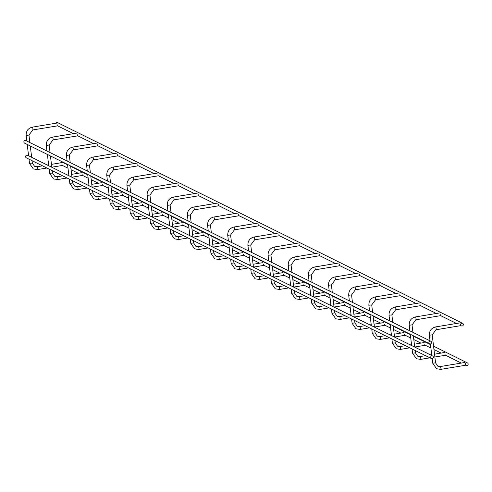 <?xml version="1.0" encoding="UTF-8"?>
<svg xmlns="http://www.w3.org/2000/svg" width="492" height="492" viewBox="0 0 492 492"><rect width="100%" height="100%" fill="white"/><g stroke="black" fill="none" stroke-linecap="round" stroke-linejoin="round"><path stroke-width="0.74" d="M460.389 324.523A1.427 0.351 80.6 0 1 460.241 325.741A1.427 0.351 80.6 0 1 460.174 325.729M465.18 364.129A1.427 0.351 80.6 0 1 465.032 365.347A1.427 0.351 80.6 0 1 464.971 365.341M462.609 323.312A1.427 1.365 116.4 0 0 460.752 323.988A1.427 1.365 116.4 0 0 462.142 325.993A1.427 1.365 116.4 0 0 462.609 323.312L57.601 122.637A1.427 1.365 116.4 0 0 55.774 123.252M430.875 341.257L25.867 140.583A1.427 1.365 116.4 0 0 24.01 141.259A1.427 1.365 116.4 0 0 24.6 143.141L429.608 343.822A1.427 1.365 116.4 0 0 431.595 342.739A1.427 1.365 116.4 0 0 429.018 341.934A1.427 1.365 116.4 0 0 429.608 343.822M60.571 162.858A1.427 1.365 -63.6 0 1 62.392 162.243L67.588 164.814M466.594 362.801A1.427 1.365 -63.6 0 1 467.99 364.806A1.427 1.365 -63.6 0 1 465.407 364A1.427 1.365 -63.6 0 1 466.594 362.801M440.229 314.529A1.427 0.351 80.6 0 1 440.076 315.753A1.427 0.351 80.6 0 1 440.014 315.741M445.02 354.142A1.427 0.351 80.6 0 1 444.873 355.359A1.427 0.351 80.6 0 1 444.805 355.347M420.063 304.542A1.427 0.351 80.6 0 1 419.916 305.766A1.427 0.351 80.6 0 1 419.854 305.753M424.86 344.148A1.427 0.351 80.6 0 1 424.707 345.372A1.427 0.351 80.6 0 1 424.645 345.359M399.904 294.554A1.427 0.351 80.6 0 1 399.756 295.772A1.427 0.351 80.6 0 1 399.688 295.76M404.695 334.16A1.427 0.351 80.6 0 1 404.547 335.378A1.427 0.351 80.6 0 1 404.486 335.366M379.744 284.56A1.427 0.351 80.6 0 1 379.59 285.784A1.427 0.351 80.6 0 1 379.529 285.772M384.535 324.166A1.427 0.351 80.6 0 1 384.387 325.39A1.427 0.351 80.6 0 1 384.32 325.378M359.578 274.573A1.427 0.351 80.6 0 1 359.431 275.791A1.427 0.351 80.6 0 1 359.369 275.784M364.375 314.179A1.427 0.351 80.6 0 1 364.228 315.403A1.427 0.351 80.6 0 1 364.16 315.39M339.418 264.585A1.427 0.351 80.6 0 1 339.271 265.803A1.427 0.351 80.6 0 1 339.203 265.791M344.216 304.191A1.427 0.351 80.6 0 1 344.062 305.409A1.427 0.351 80.6 0 1 344 305.397M319.259 254.592A1.427 0.351 80.6 0 1 319.111 255.815A1.427 0.351 80.6 0 1 319.044 255.803M324.05 294.198A1.427 0.351 80.6 0 1 323.902 295.421A1.427 0.351 80.6 0 1 323.834 295.409M299.099 244.604A1.427 0.351 80.6 0 1 298.945 245.822A1.427 0.351 80.6 0 1 298.884 245.809M303.89 284.21A1.427 0.351 80.6 0 1 303.742 285.428A1.427 0.351 80.6 0 1 303.675 285.422M278.933 234.61A1.427 0.351 80.6 0 1 278.786 235.834A1.427 0.351 80.6 0 1 278.724 235.822M283.73 274.222A1.427 0.351 80.6 0 1 283.577 275.44A1.427 0.351 80.6 0 1 283.515 275.428M258.774 224.623A1.427 0.351 80.6 0 1 258.626 225.846A1.427 0.351 80.6 0 1 258.558 225.834M263.564 264.229A1.427 0.351 80.6 0 1 263.417 265.452A1.427 0.351 80.6 0 1 263.355 265.44M238.614 214.635A1.427 0.351 80.6 0 1 238.46 215.853A1.427 0.351 80.6 0 1 238.399 215.84M243.405 254.241A1.427 0.351 80.6 0 1 243.257 255.459A1.427 0.351 80.6 0 1 243.189 255.446M218.448 204.641A1.427 0.351 80.6 0 1 218.3 205.865A1.427 0.351 80.6 0 1 218.239 205.853M223.245 244.247A1.427 0.351 80.6 0 1 223.091 245.471A1.427 0.351 80.6 0 1 223.03 245.459M198.288 194.654A1.427 0.351 80.6 0 1 198.141 195.871A1.427 0.351 80.6 0 1 198.073 195.859M203.079 234.26A1.427 0.351 80.6 0 1 202.932 235.483A1.427 0.351 80.6 0 1 202.87 235.471M178.129 184.666A1.427 0.351 80.6 0 1 177.975 185.884A1.427 0.351 80.6 0 1 177.913 185.871M182.919 224.272A1.427 0.351 80.6 0 1 182.772 225.49A1.427 0.351 80.6 0 1 182.704 225.477M157.963 174.672A1.427 0.351 80.6 0 1 157.815 175.896A1.427 0.351 80.6 0 1 157.754 175.884M162.76 214.278A1.427 0.351 80.6 0 1 162.606 215.502A1.427 0.351 80.6 0 1 162.544 215.49M137.803 164.685A1.427 0.351 80.6 0 1 137.655 165.902A1.427 0.351 80.6 0 1 137.588 165.89M142.594 204.291A1.427 0.351 80.6 0 1 142.446 205.508A1.427 0.351 80.6 0 1 142.385 205.502M117.643 154.691A1.427 0.351 80.6 0 1 117.496 155.915A1.427 0.351 80.6 0 1 117.428 155.903M122.434 194.303A1.427 0.351 80.6 0 1 122.287 195.521A1.427 0.351 80.6 0 1 122.219 195.508M97.484 144.703A1.427 0.351 80.6 0 1 97.33 145.921A1.427 0.351 80.6 0 1 97.268 145.915M102.275 184.309A1.427 0.351 80.6 0 1 102.127 185.533A1.427 0.351 80.6 0 1 102.059 185.521M77.318 134.716A1.427 0.351 80.6 0 1 77.17 135.933A1.427 0.351 80.6 0 1 77.103 135.921M82.115 174.322A1.427 0.351 80.6 0 1 81.961 175.539A1.427 0.351 80.6 0 1 81.9 175.527M57.158 124.722A1.427 0.351 80.6 0 1 57.011 125.946A1.427 0.351 80.6 0 1 56.943 125.934M61.949 164.328A1.427 0.351 80.6 0 1 61.801 165.552A1.427 0.351 80.6 0 1 61.734 165.54M431.386 358.545L26.383 157.864A1.427 1.365 -63.6 0 1 26.845 155.189A1.427 1.365 -63.6 0 1 27.65 155.306L432.659 355.98A1.427 1.365 -63.6 0 1 433.243 357.868A1.427 1.365 -63.6 0 1 430.666 357.063A1.427 1.365 -63.6 0 1 432.659 355.98M435.93 329.745A1.427 0.351 -99.4 0 0 435.998 329.757A1.427 0.351 -99.4 0 0 436.146 328.539A1.427 0.351 -99.4 0 0 435.592 326.946A1.427 0.351 -99.4 0 0 435.531 326.94A1.427 0.351 -99.4 0 0 435.469 326.971M432.148 334.88L429.399 335.212M435.537 362.856L432.788 363.188M440.266 366.577A1.427 0.351 80.6 0 1 440.322 366.546A1.427 0.351 80.6 0 1 440.383 366.558A1.427 0.351 80.6 0 1 440.937 368.145A1.427 0.351 80.6 0 1 440.789 369.363A1.427 0.351 80.6 0 1 440.721 369.357M415.771 319.757A1.427 0.351 -99.4 0 0 415.832 319.769A1.427 0.351 -99.4 0 0 415.986 318.545A1.427 0.351 -99.4 0 0 415.433 316.959A1.427 0.351 -99.4 0 0 415.365 316.946A1.427 0.351 -99.4 0 0 415.309 316.983M411.988 324.886L409.239 325.218M415.371 352.862L412.622 353.194M420.106 356.583A1.427 0.351 80.6 0 1 420.162 356.552A1.427 0.351 80.6 0 1 420.223 356.565A1.427 0.351 80.6 0 1 420.777 358.158A1.427 0.351 80.6 0 1 420.629 359.375A1.427 0.351 80.6 0 1 420.562 359.363M395.605 309.769A1.427 0.351 -99.4 0 0 395.673 309.782A1.427 0.351 -99.4 0 0 395.82 308.558A1.427 0.351 -99.4 0 0 395.267 306.971A1.427 0.351 -99.4 0 0 395.205 306.959A1.427 0.351 -99.4 0 0 395.144 306.99M391.823 314.898L389.08 315.231M395.211 342.875L392.462 343.207M399.941 346.596A1.427 0.351 80.6 0 1 399.996 346.565A1.427 0.351 80.6 0 1 400.064 346.577A1.427 0.351 80.6 0 1 400.617 348.164A1.427 0.351 80.6 0 1 400.463 349.388A1.427 0.351 80.6 0 1 400.402 349.375M375.445 299.776A1.427 0.351 -99.4 0 0 375.513 299.788A1.427 0.351 -99.4 0 0 375.66 298.57A1.427 0.351 -99.4 0 0 375.107 296.977A1.427 0.351 -99.4 0 0 375.045 296.965A1.427 0.351 -99.4 0 0 374.984 297.002M371.663 304.911L368.914 305.243M375.052 332.887L372.303 333.219M379.781 336.602A1.427 0.351 80.6 0 1 379.836 336.577A1.427 0.351 80.6 0 1 379.898 336.589A1.427 0.351 80.6 0 1 380.451 338.176A1.427 0.351 80.6 0 1 380.304 339.394A1.427 0.351 80.6 0 1 380.236 339.382M355.286 289.788A1.427 0.351 -99.4 0 0 355.347 289.8A1.427 0.351 -99.4 0 0 355.501 288.576A1.427 0.351 -99.4 0 0 354.947 286.99A1.427 0.351 -99.4 0 0 354.88 286.977A1.427 0.351 -99.4 0 0 354.824 287.008M351.503 294.917L348.754 295.249M354.886 322.893L352.137 323.226M359.621 326.614A1.427 0.351 80.6 0 1 359.677 326.583A1.427 0.351 80.6 0 1 359.738 326.596A1.427 0.351 80.6 0 1 360.292 328.182A1.427 0.351 80.6 0 1 360.144 329.406A1.427 0.351 80.6 0 1 360.076 329.394M335.126 279.794A1.427 0.351 -99.4 0 0 335.187 279.807A1.427 0.351 -99.4 0 0 335.335 278.589A1.427 0.351 -99.4 0 0 334.781 277.002A1.427 0.351 -99.4 0 0 334.72 276.99A1.427 0.351 -99.4 0 0 334.665 277.021M331.344 284.93L328.594 285.262M334.726 312.906L331.977 313.238M339.455 316.627A1.427 0.351 80.6 0 1 339.511 316.596A1.427 0.351 80.6 0 1 339.578 316.608A1.427 0.351 80.6 0 1 340.132 318.195A1.427 0.351 80.6 0 1 339.978 319.419A1.427 0.351 80.6 0 1 339.917 319.406M314.96 269.807A1.427 0.351 -99.4 0 0 315.028 269.819A1.427 0.351 -99.4 0 0 315.175 268.601A1.427 0.351 -99.4 0 0 314.622 267.008A1.427 0.351 -99.4 0 0 314.56 266.996A1.427 0.351 -99.4 0 0 314.499 267.033M311.178 274.942L308.435 275.274M314.566 302.912L311.817 303.244M319.296 306.633A1.427 0.351 80.6 0 1 319.351 306.602A1.427 0.351 80.6 0 1 319.419 306.614A1.427 0.351 80.6 0 1 319.966 308.207A1.427 0.351 80.6 0 1 319.818 309.425A1.427 0.351 80.6 0 1 319.757 309.413M294.8 259.819A1.427 0.351 -99.4 0 0 294.862 259.831A1.427 0.351 -99.4 0 0 295.015 258.608A1.427 0.351 -99.4 0 0 294.462 257.021A1.427 0.351 -99.4 0 0 294.394 257.008A1.427 0.351 -99.4 0 0 294.339 257.039M291.018 264.948L288.269 265.28M294.4 292.925L291.658 293.257M299.136 296.645A1.427 0.351 80.6 0 1 299.191 296.615A1.427 0.351 80.6 0 1 299.253 296.627A1.427 0.351 80.6 0 1 299.806 298.213A1.427 0.351 80.6 0 1 299.659 299.437A1.427 0.351 80.6 0 1 299.591 299.425M274.641 249.825A1.427 0.351 -99.4 0 0 274.702 249.838A1.427 0.351 -99.4 0 0 274.85 248.62A1.427 0.351 -99.4 0 0 274.302 247.027A1.427 0.351 -99.4 0 0 274.235 247.021A1.427 0.351 -99.4 0 0 274.179 247.052M270.858 254.961L268.109 255.293M274.241 282.937L271.492 283.269M278.97 286.658A1.427 0.351 80.6 0 1 279.025 286.627A1.427 0.351 80.6 0 1 279.093 286.639A1.427 0.351 80.6 0 1 279.647 288.226A1.427 0.351 80.6 0 1 279.493 289.444A1.427 0.351 80.6 0 1 279.431 289.437M254.475 239.838A1.427 0.351 -99.4 0 0 254.542 239.85A1.427 0.351 -99.4 0 0 254.69 238.626A1.427 0.351 -99.4 0 0 254.136 237.039A1.427 0.351 -99.4 0 0 254.075 237.027L278.318 233.011M250.692 244.967L247.95 245.299M254.081 272.943L251.332 273.275M258.81 276.664A1.427 0.351 80.6 0 1 258.866 276.633A1.427 0.351 80.6 0 1 258.933 276.645A1.427 0.351 80.6 0 1 259.481 278.238A1.427 0.351 80.6 0 1 259.333 279.456A1.427 0.351 80.6 0 1 259.272 279.444M234.315 229.85A1.427 0.351 -99.4 0 0 234.377 229.856A1.427 0.351 -99.4 0 0 234.53 228.639A1.427 0.351 -99.4 0 0 233.977 227.052A1.427 0.351 -99.4 0 0 233.909 227.04L258.159 223.024M230.533 234.979L227.784 235.311M233.921 262.956L231.172 263.288M238.651 266.676A1.427 0.351 80.6 0 1 238.706 266.646A1.427 0.351 80.6 0 1 238.768 266.658A1.427 0.351 80.6 0 1 239.321 268.245A1.427 0.351 80.6 0 1 239.173 269.468A1.427 0.351 80.6 0 1 239.106 269.456M214.155 219.856A1.427 0.351 -99.4 0 0 214.217 219.869A1.427 0.351 -99.4 0 0 214.364 218.651A1.427 0.351 -99.4 0 0 213.817 217.058A1.427 0.351 -99.4 0 0 213.749 217.046A1.427 0.351 -99.4 0 0 213.694 217.083M210.373 224.992L207.624 225.324M213.756 252.968L211.007 253.3M218.491 256.683A1.427 0.351 80.6 0 1 218.546 256.658A1.427 0.351 80.6 0 1 218.608 256.664A1.427 0.351 80.6 0 1 219.161 258.257A1.427 0.351 80.6 0 1 219.008 259.475A1.427 0.351 80.6 0 1 218.946 259.462M193.989 209.869A1.427 0.351 -99.4 0 0 194.057 209.881A1.427 0.351 -99.4 0 0 194.205 208.657A1.427 0.351 -99.4 0 0 193.651 207.07A1.427 0.351 -99.4 0 0 193.59 207.058A1.427 0.351 -99.4 0 0 193.528 207.089M190.207 214.998L187.464 215.33M193.596 242.974L190.847 243.306M198.325 246.695A1.427 0.351 80.6 0 1 198.381 246.664A1.427 0.351 80.6 0 1 198.448 246.677A1.427 0.351 80.6 0 1 198.996 248.263A1.427 0.351 80.6 0 1 198.848 249.487A1.427 0.351 80.6 0 1 198.786 249.475M173.83 199.875A1.427 0.351 -99.4 0 0 173.897 199.887A1.427 0.351 -99.4 0 0 174.045 198.67A1.427 0.351 -99.4 0 0 173.492 197.083A1.427 0.351 -99.4 0 0 173.43 197.071A1.427 0.351 -99.4 0 0 173.368 197.101M170.047 205.01L167.298 205.342M173.436 232.987L170.687 233.319M178.165 236.707A1.427 0.351 80.6 0 1 178.221 236.677A1.427 0.351 80.6 0 1 178.282 236.689A1.427 0.351 80.6 0 1 178.836 238.276A1.427 0.351 80.6 0 1 178.688 239.499A1.427 0.351 80.6 0 1 178.621 239.487M153.67 189.887A1.427 0.351 -99.4 0 0 153.732 189.9A1.427 0.351 -99.4 0 0 153.885 188.676A1.427 0.351 -99.4 0 0 153.332 187.089A1.427 0.351 -99.4 0 0 153.264 187.077A1.427 0.351 -99.4 0 0 153.209 187.114M149.888 195.023L147.139 195.355M153.27 222.993L150.521 223.325M158.006 226.714A1.427 0.351 80.6 0 1 158.061 226.683A1.427 0.351 80.6 0 1 158.123 226.695A1.427 0.351 80.6 0 1 158.676 228.288A1.427 0.351 80.6 0 1 158.529 229.506A1.427 0.351 80.6 0 1 158.461 229.493M133.504 179.9A1.427 0.351 -99.4 0 0 133.572 179.912A1.427 0.351 -99.4 0 0 133.719 178.688A1.427 0.351 -99.4 0 0 133.166 177.102A1.427 0.351 -99.4 0 0 133.104 177.089L157.348 173.073M129.728 185.029L126.979 185.361M133.111 213.005L130.362 213.337M137.84 216.726A1.427 0.351 80.6 0 1 137.895 216.695A1.427 0.351 80.6 0 1 137.963 216.708A1.427 0.351 80.6 0 1 138.516 218.294A1.427 0.351 80.6 0 1 138.363 219.518A1.427 0.351 80.6 0 1 138.301 219.506M113.345 169.906A1.427 0.351 -99.4 0 0 113.412 169.918A1.427 0.351 -99.4 0 0 113.56 168.701A1.427 0.351 -99.4 0 0 113.006 167.108A1.427 0.351 -99.4 0 0 112.945 167.102L137.188 163.086M109.562 175.041L106.813 175.373M112.951 203.018L110.202 203.35M117.68 206.738A1.427 0.351 80.6 0 1 117.736 206.708A1.427 0.351 80.6 0 1 117.797 206.72A1.427 0.351 80.6 0 1 118.351 208.307A1.427 0.351 80.6 0 1 118.203 209.524A1.427 0.351 80.6 0 1 118.141 209.512M93.185 159.918A1.427 0.351 -99.4 0 0 93.246 159.931A1.427 0.351 -99.4 0 0 93.4 158.707A1.427 0.351 -99.4 0 0 92.847 157.12A1.427 0.351 -99.4 0 0 92.779 157.108A1.427 0.351 -99.4 0 0 92.724 157.145M89.403 165.048L86.654 165.38M92.785 193.024L90.036 193.356M97.521 196.745A1.427 0.351 80.6 0 1 97.576 196.714A1.427 0.351 80.6 0 1 97.637 196.726A1.427 0.351 80.6 0 1 98.191 198.319A1.427 0.351 80.6 0 1 98.043 199.537A1.427 0.351 80.6 0 1 97.976 199.524M73.025 149.931A1.427 0.351 -99.4 0 0 73.087 149.937A1.427 0.351 -99.4 0 0 73.234 148.719A1.427 0.351 -99.4 0 0 72.687 147.133A1.427 0.351 -99.4 0 0 72.619 147.12A1.427 0.351 -99.4 0 0 72.564 147.151M69.243 155.06L66.494 155.392M72.625 183.036L69.876 183.368M77.355 186.757A1.427 0.351 80.6 0 1 77.41 186.726A1.427 0.351 80.6 0 1 77.478 186.739A1.427 0.351 80.6 0 1 78.031 188.325A1.427 0.351 80.6 0 1 77.877 189.549A1.427 0.351 80.6 0 1 77.816 189.537M52.859 139.937A1.427 0.351 -99.4 0 0 52.927 139.949A1.427 0.351 -99.4 0 0 53.075 138.732A1.427 0.351 -99.4 0 0 52.521 137.139A1.427 0.351 -99.4 0 0 52.459 137.127L76.703 133.111M49.077 145.072L46.334 145.404M52.466 173.043L49.717 173.381M57.195 176.763A1.427 0.351 80.6 0 1 57.25 176.739A1.427 0.351 80.6 0 1 57.318 176.745A1.427 0.351 80.6 0 1 57.865 178.338A1.427 0.351 80.6 0 1 57.718 179.555A1.427 0.351 80.6 0 1 57.656 179.543M32.7 129.95A1.427 0.351 -99.4 0 0 32.761 129.962A1.427 0.351 -99.4 0 0 32.915 128.738A1.427 0.351 -99.4 0 0 32.361 127.151A1.427 0.351 -99.4 0 0 32.294 127.139A1.427 0.351 -99.4 0 0 32.238 127.17M28.917 135.079L26.168 135.411M32.3 163.055L29.557 163.387M37.035 166.776A1.427 0.351 80.6 0 1 37.091 166.745A1.427 0.351 80.6 0 1 37.152 166.757A1.427 0.351 80.6 0 1 37.706 168.344A1.427 0.351 80.6 0 1 37.558 169.568A1.427 0.351 80.6 0 1 37.49 169.555M430.069 341.141L429.362 335.28C429.245 330.852 431.299 328.072 435.531 326.94L459.774 322.924M464.565 362.53L440.322 366.546L437.849 366.183L435.586 362.911L432.204 334.935L435.998 329.757L460.241 325.741M430.408 343.939L431.853 355.864M432.191 358.662L432.751 363.25L436.576 368.748L440.789 369.363L465.032 365.347M57.17 125.614L73.413 133.658M77.336 135.601L93.572 143.646M97.496 145.595L113.732 153.639M117.656 155.583L133.898 163.627M137.821 165.57L154.058 173.621M157.981 175.564L174.217 183.608M178.141 185.552L194.377 193.596M198.301 195.539L214.543 203.59M218.466 205.533L234.702 213.577M238.626 215.521L254.862 223.571M258.786 225.514L275.028 233.559M278.952 235.502L295.188 243.546M299.111 245.49L315.347 253.54M319.271 255.483L335.513 263.527M339.437 265.471L355.673 273.515M359.597 275.465L375.833 283.509M379.756 285.452L395.992 293.496M399.916 295.44L416.158 303.49M420.082 305.434L436.318 313.478M440.242 315.421L456.478 323.465M460.401 325.409L461.336 325.876M61.967 165.22L67.994 168.209M71.063 169.728L78.203 173.264M82.127 175.207L88.16 178.196M91.223 179.715L98.363 183.258M102.287 185.201L108.32 188.19M111.383 189.709L118.529 193.245M122.453 195.189L128.48 198.178M131.548 199.697L138.689 203.233M142.612 205.182L148.645 208.171M151.708 209.684L158.848 213.227M162.772 215.17L168.805 218.159M171.868 219.678L179.008 223.214M182.932 225.158L188.965 228.147M192.028 229.666L199.174 233.208M203.098 235.151L209.131 238.14M212.193 239.659L219.334 243.196M223.257 245.139L229.29 248.128M232.353 249.647L239.493 253.183M243.417 255.127L249.45 258.115M252.513 259.635L259.659 263.177M263.583 265.12L269.61 268.109M272.679 269.628L279.819 273.165M283.743 275.108L289.776 278.097M292.838 279.616L299.979 283.152M303.902 285.102L309.935 288.091M312.998 289.603L320.144 293.146M324.068 295.089L330.095 298.078M333.164 299.597L340.304 303.133M344.228 305.077L350.261 308.066M353.324 309.585L360.464 313.127M364.387 315.071L370.421 318.06M373.483 319.579L380.63 323.115M384.553 325.058L390.58 328.047M393.649 329.566L400.789 333.102M404.713 335.046L410.746 338.035M413.809 339.554L420.949 343.096M424.873 345.04L430.906 348.029M433.969 349.548L441.109 353.084M445.032 355.027L461.275 363.071M465.198 365.021L466.133 365.482M70.651 166.333L87.748 174.801M90.811 176.32L107.908 184.795M110.971 186.314L128.074 194.783M131.136 196.302L148.233 204.777M151.296 206.289L168.393 214.764M171.456 216.283L188.553 224.752M191.622 226.271L208.719 234.745M211.781 236.265L228.878 244.733M231.941 246.252L249.038 254.721M252.107 256.24L269.204 264.714M272.267 266.233L289.364 274.702M292.426 276.221L309.523 284.696M312.586 286.209L329.689 294.683M332.752 296.202L349.849 304.671M352.912 306.19L370.009 314.665M373.071 316.184L390.174 324.652M393.237 326.171L410.334 334.64M413.397 336.159L430.494 344.634M433.557 346.153L467.4 362.918M409.873 330.852L409.203 325.286C409.08 320.858 411.134 318.078 415.365 316.946L439.608 312.93M412.936 332.371L412.038 324.941L415.832 319.769L440.076 315.753M410.285 334.246L411.656 345.575M412.068 348.969L412.585 353.262L416.416 358.754L420.629 359.375L429.947 357.832M425.562 355.661L420.162 356.552L417.683 356.196L415.426 352.918L415.131 350.488M414.719 347.094L413.348 335.765M444.405 352.536L434.528 354.172M431.705 354.64L430.389 354.861M434.873 357.014L444.873 355.359M389.713 320.864L389.037 315.298C388.92 310.87 390.974 308.09 395.205 306.959L419.448 302.943M392.776 322.383L391.878 314.954L395.673 309.782L419.916 305.766M390.125 324.259L391.497 335.587M391.903 338.982L392.425 343.275L396.251 348.767L400.463 349.388L409.787 347.844M405.402 345.667L399.996 346.565L397.524 346.202L395.261 342.93L394.971 340.501M394.559 337.106L393.188 325.778M424.239 342.549L414.369 344.185M411.546 344.652L410.23 344.867M414.713 347.026L424.707 345.372M369.553 310.876L368.877 305.304C368.76 300.883 370.814 298.103 375.045 296.965L399.289 292.949M372.616 312.389L371.718 304.966L375.513 299.788L399.756 295.772M369.959 314.265L371.331 325.599M371.743 328.994L372.266 333.281L376.091 338.779L380.304 339.394L389.627 337.85M385.242 335.679L379.836 336.577L377.364 336.214L375.101 332.936L374.806 330.507M374.4 327.112L373.028 315.784M404.08 332.561L394.209 334.197M391.38 334.665L390.07 334.88M394.553 337.038L404.547 335.378M349.388 300.883L348.717 295.317C348.594 290.889 350.648 288.109 354.88 286.977L379.129 282.962M352.457 302.402L351.552 294.972L355.347 289.8L379.59 285.784M349.8 304.277L351.171 315.606M351.583 319.001L352.1 323.293L355.931 328.785L360.144 329.406L369.461 327.863M365.082 325.692L359.677 326.583L357.198 326.227L354.941 322.949L354.646 320.52M354.234 317.125L352.862 305.796M383.92 322.567L374.043 324.203M371.22 324.671L369.904 324.892M374.387 327.045L384.387 325.39M329.228 290.895L328.558 285.329C328.435 280.901 330.489 278.121 334.72 276.99L358.963 272.974M332.291 292.414L331.393 284.985L335.187 279.807L359.431 275.791M329.64 294.29L331.011 305.618M331.423 309.013L331.94 313.306L335.772 318.798L339.978 319.419L349.302 317.869M344.917 315.698L339.511 316.596L337.038 316.233L334.781 312.961L334.486 310.532M334.074 307.137L332.703 295.809M363.76 312.58L353.883 314.216M351.06 314.683L349.744 314.898M354.228 317.057L364.228 315.403M309.068 280.901L308.392 275.335C308.275 270.914 310.329 268.134 314.56 266.996L338.803 262.98M312.131 282.42L311.233 274.991L315.028 269.819L339.271 265.803M309.48 284.296L310.846 295.63M311.258 299.019L311.78 303.312L315.606 308.81L319.818 309.425L329.142 307.881M324.757 305.71L319.351 306.602L316.879 306.245L314.616 302.967L314.32 300.538M313.914 297.143L312.543 285.815M343.594 302.592L333.724 304.222M330.901 304.696L329.585 304.911M334.068 307.063L344.062 305.409M288.902 270.914L288.232 265.348C288.109 260.92 290.169 258.14 294.394 257.008L318.644 252.993M291.971 272.433L291.067 265.003L294.862 259.831L319.111 255.815M289.314 274.308L290.686 285.637M291.098 289.032L291.615 293.324L295.446 298.816L299.659 299.437L308.976 297.894M304.597 295.723L299.191 296.615L296.713 296.258L294.456 292.98L294.161 290.551M293.749 287.156L292.377 275.827M323.435 292.599L313.558 294.234M310.735 294.702L309.419 294.923M313.902 297.076L323.902 295.421M268.743 260.926L268.072 255.36C267.949 250.932 270.003 248.153 274.235 247.021L298.478 243.005M271.805 262.439L270.907 255.016L274.702 249.838L298.945 245.822M269.155 264.321L270.526 275.649M270.938 279.044L271.455 283.33L275.286 288.829L279.493 289.444L288.816 287.9M284.431 285.729L279.025 286.627L276.553 286.264L274.296 282.992L274.001 280.563M273.589 277.168L272.217 265.834M303.275 282.611L293.398 284.247M290.575 284.714L289.259 284.93M293.742 287.088L303.742 285.428M251.646 252.451L250.748 245.022L254.542 239.85L278.786 235.834M254.075 237.027C249.844 238.159 247.79 240.939 247.907 245.367L248.583 250.932M248.995 254.327L250.367 265.655M250.772 269.05L251.295 273.343L255.12 278.835L259.333 279.456L268.657 277.912M264.272 275.741L258.866 276.633L256.393 276.276L254.13 272.998L253.841 270.569M253.429 267.174L252.058 255.846M283.109 272.617L273.238 274.253M270.416 274.721L269.099 274.942M273.583 277.094L283.577 275.44M231.486 242.464L230.588 235.035L234.377 229.856L258.626 225.846M233.909 227.04C229.684 228.171 227.624 230.951 227.747 235.379L228.423 240.945M228.829 244.34L230.201 255.668M230.613 259.063L231.129 263.355L234.961 268.847L239.173 269.468L248.497 267.925M244.112 265.748L238.706 266.646L236.228 266.283L233.971 263.011L233.675 260.582M233.263 257.187L231.892 245.859M262.949 262.63L253.072 264.265M250.25 264.733L248.94 264.948M253.417 267.107L263.417 265.452M208.257 230.957L207.587 225.385C207.464 220.963 209.518 218.184 213.749 217.046L237.993 213.03M211.32 232.47L210.422 225.047L214.217 219.869L238.46 215.853M208.669 234.346L210.041 245.68M210.453 249.075L210.97 253.362L214.801 258.86L219.008 259.475L228.331 257.931M223.946 255.76L218.546 256.658L216.068 256.295L213.811 253.017L213.516 250.588M213.104 247.193L211.732 235.865M242.79 252.642L232.913 254.278M230.09 254.745L228.774 254.961M233.257 257.119L243.257 255.459M188.098 220.963L187.421 215.398C187.304 210.97 189.358 208.19 193.59 207.058L217.833 203.042M191.16 222.482L190.263 215.053L194.057 209.881L218.3 205.865M188.51 224.358L189.881 235.686M190.287 239.081L190.81 243.374L194.635 248.866L198.848 249.487L208.171 247.943M203.786 245.772L198.381 246.664L195.908 246.308L193.645 243.03L193.356 240.6M192.944 237.206L191.572 225.877M222.624 242.648L212.753 244.284M209.93 244.752L208.614 244.973M213.097 247.125L223.091 245.471M167.938 210.976L167.262 205.41C167.145 200.982 169.199 198.202 173.43 197.071L197.673 193.055M171.001 212.495L170.103 205.066L173.897 199.887L198.141 195.871M168.344 214.371L169.715 225.699M170.127 229.094L170.65 233.386L174.475 238.878L178.688 239.499L188.012 237.95M183.627 235.779L178.221 236.677L175.749 236.314L173.485 233.042L173.19 230.613M172.784 227.218L171.413 215.89M202.464 232.661L192.593 234.297M189.764 234.764L188.454 234.979M192.932 237.138L202.932 235.483M147.772 200.982L147.102 195.416C146.979 190.988 149.033 188.208 153.264 187.077L177.507 183.061M150.835 202.501L149.937 195.072L153.732 189.9L177.975 185.884M148.184 204.377L149.556 215.705M149.968 219.1L150.484 223.393L154.316 228.885L158.529 229.506L167.846 227.962M163.461 225.791L158.061 226.683L155.583 226.326L153.326 223.048L153.03 220.619M152.618 217.224L151.247 205.896M182.304 222.673L172.428 224.303M169.605 224.77L168.289 224.992M172.772 227.144L182.772 225.49M130.675 192.513L129.777 185.084L133.572 179.912L157.815 175.896M133.104 177.089C128.873 178.221 126.819 181.001 126.936 185.429L127.612 190.994M128.025 194.389L129.396 205.718M129.808 209.112L130.325 213.405L134.156 218.897L138.363 219.518L147.686 217.974M143.301 215.803L137.895 216.695L135.423 216.339L133.16 213.061L132.871 210.631M132.459 207.237L131.087 195.908M162.145 212.679L152.268 214.315M149.445 214.783L148.129 215.004M152.612 217.157L162.606 215.502M110.515 182.52L109.618 175.097L113.412 169.918L137.655 165.902M112.945 167.102C108.714 168.233 106.659 171.013 106.776 175.441L107.453 181.007M107.859 184.402L109.23 195.73M109.642 199.125L110.165 203.411L113.99 208.909L118.203 209.524L127.526 207.981M123.141 205.81L117.736 206.708L115.263 206.345L113 203.073L112.705 200.644M112.299 197.249L110.928 185.915M141.979 202.692L132.108 204.328M129.285 204.795L127.969 205.01M132.453 207.169L142.446 205.508M87.287 171.013L86.617 165.447C86.494 161.019 88.554 158.239 92.779 157.108L117.028 153.092M90.356 172.532L89.452 165.103L93.246 159.931L117.496 155.915M87.699 174.408L89.07 185.736M89.483 189.131L89.999 193.424L93.831 198.916L98.043 199.537L107.361 197.993M102.982 195.822L97.576 196.714L95.097 196.357L92.84 193.079L92.545 190.65M92.133 187.255L90.762 175.927M121.819 192.698L111.942 194.334M109.119 194.801L107.803 195.023M112.287 197.175L122.287 195.521M67.127 161.025L66.457 155.46C66.334 151.032 68.388 148.252 72.619 147.12L96.862 143.104M70.19 162.544L69.292 155.115L73.087 149.937L97.33 145.921M67.539 164.42L68.911 175.749M69.323 179.143L69.839 183.436L73.671 188.928L77.877 189.549L87.201 188.005M82.816 185.828L77.41 186.726L74.938 186.363L72.681 183.092L72.386 180.662M71.973 177.268L70.602 165.939M101.66 182.71L91.783 184.346M88.96 184.814L87.644 185.029M92.127 187.188L102.127 185.533M50.03 152.551L49.132 145.128L52.927 139.949L77.17 135.933M52.459 137.127C48.228 138.264 46.174 141.044 46.291 145.466L46.968 151.032M47.38 154.427L48.745 165.761M49.157 169.156L49.68 173.442L53.505 178.94L57.718 179.555L67.041 178.012M62.656 175.841L57.25 176.739L54.778 176.376L52.515 173.098L52.22 170.669M51.814 167.274L50.442 155.946M81.494 172.723L71.623 174.359M68.8 174.826L67.484 175.041M71.967 177.2L81.961 175.539M26.802 141.044L26.131 135.478C26.008 131.05 28.069 128.271 32.294 127.139L56.543 123.123M29.871 142.563L28.966 135.134L32.761 129.962L57.011 125.946M27.214 144.439L28.585 155.767M28.997 159.162L29.514 163.455L33.345 168.947L37.558 169.568L46.875 168.024M42.496 165.853L37.091 166.745L34.612 166.388L32.355 163.11L32.06 160.681M31.648 157.286L30.276 145.958M61.334 162.729L51.457 164.365M48.634 164.832L47.318 165.054M51.801 167.206L61.801 165.552"/></g></svg>
